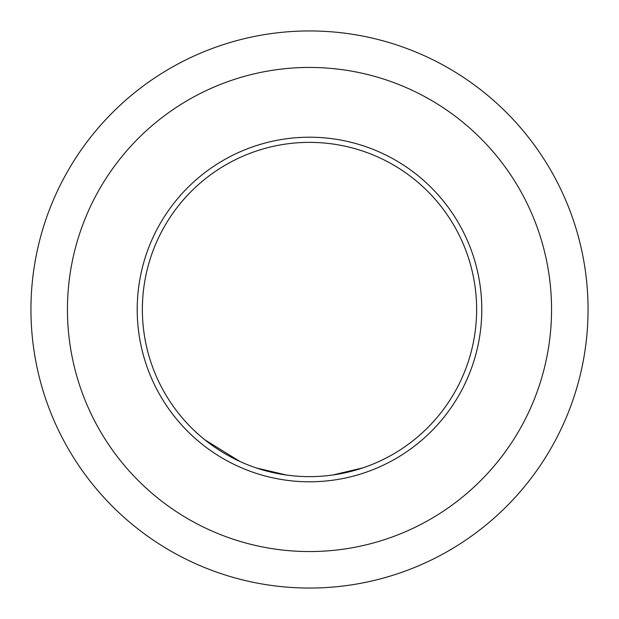 <?xml version="1.0" encoding="UTF-8"?>
<svg xmlns="http://www.w3.org/2000/svg" width="619" height="619" viewBox="0 0 619 619"><rect width="100%" height="100%" fill="white"/><g stroke="black" fill="none" stroke-linecap="round" stroke-linejoin="round"><path stroke-width="0.93" d="M476.63 309.5A167.13 167.13 0 0 0 309.5 142.37A167.13 167.13 0 0 0 142.37 309.5A167.13 167.13 0 0 0 309.5 476.63A167.13 167.13 0 0 0 476.63 309.5M332.844 474.99L362.912 467.863A167.13 167.13 0 0 0 384.314 458.95L386.279 457.952A167.13 167.13 0 0 0 414.026 439.908M256.514 468.01L286.589 475.052M204.974 439.908L239.87 461.434M288.779 475.338L290.976 475.601M309.5 588.05A278.55 278.55 0 0 0 588.05 309.5A278.55 278.55 0 0 0 309.5 30.95A278.55 278.55 0 0 0 30.95 309.5A278.55 278.55 0 0 0 309.5 588.05M328.465 475.554L330.654 475.284M309.5 551.552A242.052 242.052 0 0 0 551.552 309.5A242.052 242.052 0 0 0 309.5 67.448A242.052 242.052 0 0 0 67.448 309.5A242.052 242.052 0 0 0 309.5 551.552M309.5 481.791A172.291 172.291 0 0 0 481.791 309.5A172.291 172.291 0 0 0 309.5 137.209A172.291 172.291 0 0 0 137.209 309.5A172.291 172.291 0 0 0 309.5 481.791"/></g></svg>
